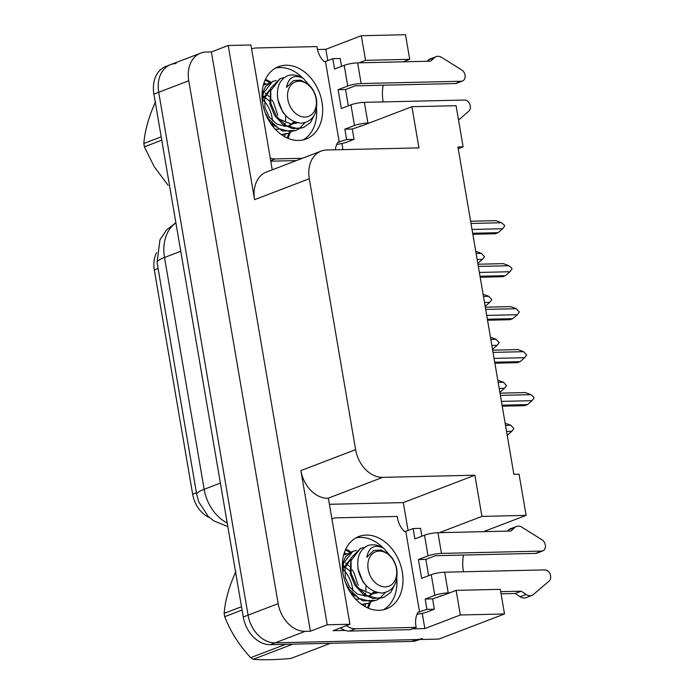 <?xml version="1.0" encoding="UTF-8"?>
<svg xmlns="http://www.w3.org/2000/svg" width="694" height="694" viewBox="0 0 694 694"><rect width="100%" height="100%" fill="white"/><g stroke="black" fill="none" stroke-linecap="round" stroke-linejoin="round"><path stroke-width="1.04" d="M440.126 595.981A30.978 19.909 -91.3 0 0 443.613 595.148L456.123 590.368L460.33 614.997L424.849 628.573L412.331 628.859M463.471 571.769A30.978 19.909 88.7 0 1 463.401 571.414A30.978 19.909 88.7 0 1 463.471 555.053M359.813 126.126A30.978 19.909 -91.3 0 0 363.3 125.302L411.898 106.711L418.933 147.883L326.718 150.008A29.035 21.679 69.1 0 0 321.166 151.092A29.035 21.679 69.1 0 0 309.307 178.731L355.614 449.66A29.035 21.679 69.1 0 0 382.672 477.351L474.887 475.216L403.318 502.603L408.081 530.459M383.157 101.914A30.978 19.909 88.7 0 1 383.088 101.558A30.978 19.909 88.7 0 1 383.157 85.206M368.306 608.152A38.717 28.905 69.1 0 0 370.414 602.357M351.086 552.025A38.717 28.905 69.1 0 0 345.751 549.188M360.221 537.382A38.717 28.905 -110.9 0 1 382.923 547.766A38.717 28.905 69.1 0 0 355.909 537.902A38.717 28.905 -110.9 0 1 360.221 537.382M396.855 578.779A38.717 28.905 -110.9 0 1 383.409 609.774A38.717 28.905 69.1 0 0 396.855 578.779M287.993 138.297A38.717 28.905 69.1 0 0 290.101 132.511M270.773 82.17A38.717 28.905 69.1 0 0 265.438 79.333M279.908 67.535A38.717 28.905 -110.9 0 1 302.61 77.919A38.717 28.905 69.1 0 0 275.596 68.047A38.717 28.905 -110.9 0 1 279.908 67.535M316.542 108.932A38.717 28.905 -110.9 0 1 303.096 139.919A38.717 28.905 69.1 0 0 316.542 108.932M403.205 61.818L409.703 59.328L405.496 34.7L361.314 35.724L325.833 49.291L327.768 60.604M458.222 148.733L463.115 146.868L456.071 105.688L411.898 106.711M460.33 614.997L504.512 613.973L438.955 639.061L275.136 642.835A29.035 21.679 -110.9 0 1 248.079 615.144L158.709 92.276A29.035 21.679 -110.9 0 1 170.568 64.637A29.035 21.679 -110.9 0 1 176.12 63.562M422.247 613.357L424.849 628.573M329.416 504.304L403.318 502.603M345.161 630.412L333.085 630.69L349.923 624.244L328.392 498.275L327.941 498.283A29.035 21.679 69.1 0 1 300.884 470.601L327.238 624.774L349.923 624.244M341.934 143.511L342.983 149.635M317.453 49.491L325.833 49.291M272.239 169.813L250.907 44.971L228.222 45.492L254.577 199.664A29.035 21.679 69.1 0 1 266.435 172.034L321.166 151.092M211.384 51.937L310.4 631.21L305.213 631.332A29.035 21.679 -110.9 0 1 278.155 603.641L188.777 80.773A29.035 21.679 -110.9 0 1 200.635 53.134A29.035 21.679 -110.9 0 1 206.196 52.059L211.384 51.937L228.222 45.492M327.238 624.774L310.4 631.21M483.518 531.665L526.104 515.373L519.069 474.202L513.872 474.323L457.927 146.981L463.115 146.868M504.512 613.973L500.305 589.345L456.123 590.368M474.887 475.216L481.922 516.397L439.345 532.688M361.314 35.724L365.53 60.352L359.032 62.833M526.104 515.373L481.922 516.397M209.571 517.637A26.138 19.51 -110.9 0 1 192.654 494.232L154.311 269.923A26.138 19.51 -110.9 0 1 156.636 252.668M409.703 59.328L365.53 60.352M367.482 607.788A38.717 28.905 69.1 0 0 369.182 602.956M350.036 552.58A38.717 28.905 69.1 0 0 345.369 550.004M344.328 552.684A38.717 28.905 -110.9 0 1 346.271 553.864M365.599 604.222A38.717 28.905 -110.9 0 1 364.914 606.495M287.169 137.941A38.717 28.905 69.1 0 0 288.869 133.109M269.723 82.733A38.717 28.905 69.1 0 0 265.056 80.157M264.015 82.838A38.717 28.905 -110.9 0 1 265.958 84.017M285.286 134.367A38.717 28.905 -110.9 0 1 284.601 136.64M422.273 638.489A29.035 21.679 -110.9 0 1 416.721 639.573L275.136 642.835A29.035 21.679 -110.9 0 1 248.079 615.144L158.709 92.276A29.035 21.679 -110.9 0 1 170.568 64.637L200.635 53.134M419.627 639.504L417.467 640.328A29.035 21.679 -110.9 0 1 411.906 641.412L270.33 644.674A29.035 21.679 -110.9 0 1 243.273 616.992L153.895 94.115A29.035 21.679 -110.9 0 1 165.753 66.485L170.568 64.637M505.51 425.387L510.827 425.266L505.137 423.175M507.201 435.259L511.86 431.286L513.872 428.606L510.827 425.266M511.86 431.286L506.542 431.408M500.383 395.372L530.971 394.669L525.401 392.578L500.001 393.16M530.971 394.669L533.886 397.228L534.016 398L532.003 400.681L501.406 401.384M502.23 406.181L524.699 405.66L527.466 404.611L502.057 405.192M527.466 404.611L532.003 400.681M493.035 352.387L523.623 351.685L518.062 349.594L492.653 350.184M523.623 351.685L526.677 355.024L524.655 357.705L494.059 358.408M494.883 363.205L517.351 362.684L520.118 361.626L494.709 362.216M520.118 361.626L524.655 357.705M485.687 309.411L516.284 308.709L510.715 306.609L485.306 307.199M516.284 308.709L519.329 312.04L517.308 314.72L486.72 315.423M487.535 320.22L510.003 319.7L512.771 318.65L487.37 319.231M512.771 318.65L517.308 314.72M478.339 266.427L508.936 265.724L503.367 263.633L477.966 264.223M508.936 265.724L511.851 268.292L511.981 269.064L509.96 271.744L479.372 272.447M480.187 277.244L502.656 276.724L505.423 275.665L480.022 276.255M505.423 275.665L509.96 271.744M470.992 223.451L501.589 222.739L496.019 220.649L470.619 221.239M501.589 222.739L504.503 225.307L504.633 226.079L502.612 228.76L472.024 229.462M472.84 234.26L495.308 233.739L498.075 232.69L472.675 233.271M498.075 232.69L502.612 228.76M321.999 102.148A38.717 28.905 69.1 0 0 278.511 66.667A38.717 28.905 69.1 0 0 262.696 103.519A38.717 28.905 69.1 0 0 306.184 139A38.717 28.905 69.1 0 0 321.999 102.148M339.288 142.331L325.469 61.488L332.808 58.678L334.577 69.018L344.198 65.34L347.729 86.021A9.681 1.657 -9.7 0 1 361.158 83.549L461.31 81.241L455.299 83.54L355.146 85.848L345.525 89.535L338.108 89.7L341.327 108.507L350.947 104.82L354.478 125.501L344.857 129.188L346.627 139.529L337.805 142.365A19.363 14.453 -110.9 0 0 335.376 149.809M347.729 86.021L338.108 89.7M345.525 89.535L348.31 105.835M332.808 58.678L340.216 58.504L341.561 66.346M363.3 125.302L352.274 129.015L354.035 139.355L346.627 139.529M352.274 129.015L344.857 129.188M251.61 49.083A19.363 14.453 -110.9 0 1 252.477 48.701A19.363 14.453 -110.9 0 1 256.181 47.981L316.967 46.585A19.363 14.453 -110.9 0 0 323.985 61.523L325.469 61.488M270.677 160.626L275.145 158.917L302.358 158.284M270.764 161.182L296.347 160.592M275.145 158.917A19.363 14.453 -110.9 0 1 270.226 158.032M354.035 139.355L346.696 142.166A9.681 1.657 -9.7 0 1 336.755 144.369M354.478 125.501A9.681 1.657 -9.7 0 1 367.907 123.029L369.312 123.003M367.907 123.029L364.367 102.348L464.529 100.04A6.177 4.615 -110.9 0 1 469.855 104.386A6.177 4.615 -110.9 0 1 468.806 111.187L458.526 120.062M364.367 102.348A9.681 1.657 170.3 0 0 350.947 104.82M427.018 61.263L428.363 60.04L434.375 57.741L430.601 61.185L357.618 62.868A9.681 1.657 170.3 0 0 344.198 65.34M455.299 83.54A6.177 4.615 69.1 0 0 456.479 83.306L462.49 81.007A6.177 4.615 -110.9 0 1 461.31 81.241M428.363 60.04A9.681 7.226 -110.9 0 1 430.124 58.955L436.136 56.656A9.681 7.226 -110.9 0 1 440.863 56.908L461.762 69.981A6.177 4.615 -110.9 0 1 465.11 75.915A6.177 4.615 -110.9 0 1 462.49 81.007M434.375 57.741A9.681 7.226 -110.9 0 1 436.136 56.656M402.312 572.003A38.717 28.905 69.1 0 0 358.824 536.523A38.717 28.905 69.1 0 0 343.01 573.365A38.717 28.905 69.1 0 0 386.497 608.846A38.717 28.905 69.1 0 0 402.312 572.003M419.601 612.186L405.782 531.335L413.121 528.533L414.891 538.874L424.511 535.187L428.042 555.877A9.681 1.657 -9.7 0 1 441.471 553.404L541.624 551.088L535.612 553.387L435.459 555.703L425.838 559.381L418.421 559.555L421.64 578.354L431.26 574.675L434.791 595.357L425.17 599.035L426.94 609.375L418.118 612.221A19.363 14.453 -110.9 0 0 416.244 627.367L410.223 629.666L349.446 631.063L355.458 628.764L416.244 627.367M428.042 555.877L418.421 559.555M425.838 559.381L428.623 575.682M413.121 528.533L420.529 528.36L421.874 536.202M443.613 595.148L432.588 598.87L434.349 609.211L426.94 609.375M432.588 598.87L425.17 599.035M331.923 518.939A19.363 14.453 -110.9 0 1 332.79 518.557A19.363 14.453 -110.9 0 1 336.495 517.837L397.28 516.431A19.363 14.453 -110.9 0 0 404.298 531.37L405.782 531.335M340.398 627.888A19.363 14.453 69.1 0 0 349.446 631.063M355.458 628.764A19.363 14.453 -110.9 0 1 346.41 625.589M434.349 609.211L427.018 612.013A9.681 1.657 -9.7 0 1 417.068 614.225M500.704 591.67L521.194 591.201L515.182 593.5L501.068 593.83M434.791 595.357A9.681 1.657 -9.7 0 1 448.22 592.884L449.625 592.85M448.22 592.884L444.681 572.203L544.842 569.887A6.177 4.615 -110.9 0 1 550.169 574.233A6.177 4.615 -110.9 0 1 549.119 581.034L532.836 594.966A9.681 7.226 -110.9 0 1 532.046 595.348L526.026 597.655A9.681 7.226 -110.9 0 1 520.101 596.745L515.182 593.5M521.194 591.201L526.121 594.437L520.101 596.745M532.046 595.348A9.681 7.226 -110.9 0 1 526.121 594.437M444.681 572.203A9.681 1.657 170.3 0 0 431.26 574.675M507.331 531.118L508.676 529.895L514.688 527.596L510.914 531.031L437.931 532.714A9.681 1.657 170.3 0 0 424.511 535.187M535.612 553.387A6.177 4.615 69.1 0 0 536.792 553.161L542.803 550.863A6.177 4.615 -110.9 0 1 541.624 551.088M508.676 529.895A9.681 7.226 -110.9 0 1 510.437 528.811L516.449 526.503A9.681 7.226 -110.9 0 1 521.177 526.763L542.075 539.837A6.177 4.615 -110.9 0 1 545.423 545.77A6.177 4.615 -110.9 0 1 542.803 550.863M514.688 527.596A9.681 7.226 -110.9 0 1 516.449 526.503M161.771 140.179L144.395 146.824L154.242 166.707L168.095 185.307M144.395 146.824A52.267 39.029 -110.9 0 1 144.092 145.167A52.267 39.029 -110.9 0 1 143.832 143.502L161.199 136.857M262.688 99.329A27.049 20.195 -110.9 0 1 272.161 118.006A27.049 20.195 -110.9 0 1 272.534 120.93M272.603 125.12A27.049 20.195 -110.9 0 1 272.551 126.022M284.193 77.641L280.281 78.491L270.738 90.662L270.851 103.614L276.498 116.445L286.362 125.64L297.952 128.676L303.434 127.549L310.496 122.578L315.449 112.758M280.281 78.491L270.651 88.199L269.897 103.979L274.555 115.334L282.649 124.2L292.625 128.711L303.434 127.549M265.065 112.402L268.856 119.368L278.719 128.564L290.318 131.6L295.791 130.472L299.019 128.832M299.444 128.546L304.9 122.743M270.053 122.491L282.536 131.019L295.791 130.472M281.287 134.523L288.157 133.395L291.385 131.756M281.799 134.888L288.157 133.395M284.34 126.403L285.191 123.15M285.442 121.693L285.746 115.577M312.014 88.45L303.356 78.379C294.143 74.18 288.531 77.199 286.501 87.418L293.475 80.573L300.589 80.148L307.754 83.827C312.326 87.678 315.258 92.909 316.533 99.502C317.791 113.703 312.786 121.597 301.534 123.194C290.083 122.101 282.302 114.788 278.19 101.255C275.865 88.537 278.979 80.036 287.533 75.733C292.695 74.102 297.969 74.987 303.356 78.379M276.169 80.591L272.647 81.415L263.095 93.586L262.61 102.981M272.647 81.415L265.42 86.637L262.02 94.592M268.535 83.514L263.321 85.119M277.852 115.49L273.505 102.495L271.927 99.997M269.142 96.518L265.299 93.083M316.091 98.826A18.443 13.767 -110.9 0 1 305.03 117.06A18.443 13.767 -110.9 0 1 287.854 99.476A18.443 13.767 -110.9 0 1 298.914 81.241A18.443 13.767 -110.9 0 1 316.091 98.826M155.612 101.619C148.785 116.635 144.864 130.593 143.832 143.502M262.523 92.571L262.089 92.849M275.223 129.171L278.494 129.318M270.166 89.647L264.718 97.993L264.961 107.7L269.376 117.312L276.967 124.183L286.11 126.403M290.075 125.536L295.202 122.092M273.401 127.089L273.8 126.161M269.385 101.029L263.564 96.24M269.775 89.639L262.809 98.722L262.453 101.02M288.166 126.265L294.247 121.719M278.164 118.648L291.593 124.217L297.232 122.699M277.739 99.121L282.744 112.194L286.457 116.314M293.475 80.573L286.501 87.418M292.79 644.162L253.215 659.3C262.913 660.124 275.492 659.829 290.951 658.433L330.526 643.286M253.215 659.3A52.267 39.029 -110.9 0 1 250.664 657.686L285.59 644.327M242.085 610.035L224.709 616.68C230.417 631.41 239.066 645.073 250.664 657.686M224.709 616.68A52.267 39.029 -110.9 0 1 224.405 615.014A52.267 39.029 -110.9 0 1 224.145 613.357L241.512 606.703M343.001 569.184A27.049 20.195 -110.9 0 1 352.474 587.853A27.049 20.195 -110.9 0 1 352.847 590.776M352.916 594.975A27.049 20.195 -110.9 0 1 352.864 595.877M364.506 547.488L360.594 548.347L351.051 560.518L351.164 573.47L356.811 586.291L366.675 595.487L378.265 598.523L383.747 597.404L390.809 592.424L395.762 582.613M360.594 548.347L350.964 558.054L350.21 573.834L354.868 585.181L362.962 594.055L372.938 598.566L383.747 597.404M345.378 582.249L349.177 589.215L359.032 598.41L370.631 601.446L376.105 600.327L379.332 598.679M379.757 598.401L385.213 592.589M350.366 592.338L362.849 600.874L376.105 600.327M361.6 604.379L368.471 603.251L371.698 601.603M362.112 604.743L368.471 603.251M364.654 596.259L365.504 592.997M365.755 591.548L366.059 585.424M392.327 558.297L383.669 548.234C374.456 544.035 368.844 547.046 366.814 557.273L373.788 550.429L380.902 549.995L388.067 553.682C392.639 557.534 395.571 562.756 396.847 569.349C398.104 583.559 393.099 591.453 381.847 593.04C370.396 591.956 362.615 584.643 358.503 571.11C356.178 558.392 359.292 549.882 367.846 545.588C373.008 543.957 378.282 544.842 383.669 548.234M356.482 550.446L352.96 551.27L343.409 563.441L342.923 572.836M352.96 551.27L345.733 556.493L342.333 564.439M348.848 553.37L343.634 554.974M358.165 585.346L353.819 572.35L352.24 569.843M349.455 566.365L345.612 562.938M396.404 568.681A18.443 13.767 -110.9 0 1 385.344 586.916A18.443 13.767 -110.9 0 1 368.167 569.332A18.443 13.767 -110.9 0 1 379.228 551.097A18.443 13.767 -110.9 0 1 396.404 568.681M235.925 571.474C229.098 586.491 225.177 600.449 224.145 613.357M342.836 562.426L342.402 562.704M355.536 599.017L358.807 599.174M350.479 559.503L345.031 567.848L345.274 577.555L349.689 587.159L357.28 594.038L366.423 596.25M370.388 595.391L375.515 591.939M353.714 596.944L354.113 596.016M349.698 570.876L343.877 566.087M350.088 559.494L343.122 568.577L342.767 570.867M368.479 596.12L374.56 591.566M358.477 588.495L371.906 594.073L377.545 592.555M358.052 568.976L363.057 582.049L366.77 586.17M373.788 550.42L366.814 557.273M498.162 382.411L503.488 382.29L497.789 380.199M499.854 392.275L504.512 388.302L506.533 385.621L503.488 382.29M504.512 388.302L499.194 388.423M490.814 339.427L496.141 339.305L490.441 337.215M492.506 349.299L497.164 345.326L499.186 342.645L496.141 339.305M497.164 345.326L491.846 345.447M483.475 296.451L488.793 296.329L483.093 294.239M485.158 306.314L489.817 302.341L491.838 299.661L488.793 296.329M489.817 302.341L484.499 302.463M476.127 253.466L481.445 253.345L475.746 251.254M477.81 263.33L482.469 259.365L484.49 256.685L481.445 253.345M482.469 259.365L477.151 259.487M188.777 80.773L153.895 94.115M278.155 603.641L243.273 616.992M305.213 631.332L270.33 644.674M355.614 449.66L300.884 470.601M309.307 178.731L254.577 199.664M382.672 477.351L327.941 498.283M192.654 494.232L196.419 492.792M154.311 269.923L158.076 268.483M227.814 526.59L213.648 520.795L208.148 516.319L198.727 501.866L196.697 494.414A33.876 5.795 -9.7 0 1 204.149 489.305A38.717 28.905 69.1 0 0 227.216 523.05M175.912 222.939A38.717 28.905 69.1 0 0 164.521 257.483A33.876 5.795 170.3 0 0 157.07 262.592L159.958 239.864L166.499 230.018L175.877 222.696M180.761 251.271L164.521 257.483L204.149 489.305L220.38 483.093M411.906 641.412L416.721 639.573M361.158 83.549L357.618 62.868M441.471 553.404L437.931 532.714M196.697 494.414L157.07 262.592M251.601 49.04L252.477 48.701M331.914 518.895L332.79 518.557M265.004 84.338L264.05 84.703M297.709 122.612L295.8 123.35M345.317 554.185L344.363 554.558M378.022 592.468L376.113 593.197"/></g></svg>
